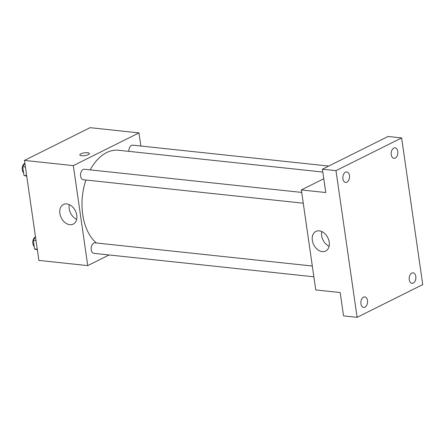 <?xml version="1.0" encoding="UTF-8"?>
<svg xmlns="http://www.w3.org/2000/svg" width="445" height="445" viewBox="0 0 445 445"><rect width="100%" height="100%" fill="white"/><g stroke="black" fill="none" stroke-linecap="round" stroke-linejoin="round"><path stroke-width="0.67" d="M109.103 254.963L87.743 265.62L38.882 260.408L24.469 160.411L90.101 127.676L138.962 132.888L140.854 146.021M322.82 172.048L118.576 150.26A49.267 31.094 96.1 0 0 90.235 169.868M85.874 180.019A49.267 31.094 96.1 0 0 96.376 242.987M87.743 265.62L73.33 165.623L138.962 132.888M301.704 192.418L84.455 169.25A5.279 3.332 96.1 0 0 80.584 174.145A5.279 3.332 96.1 0 0 83.337 179.747L303.256 203.204M328.733 166.063L132.76 145.159A5.279 3.332 96.1 0 0 128.85 151.356M313.864 276.801L93.945 253.35A5.279 3.332 -83.9 0 1 91.142 248.749A5.279 3.332 -83.9 0 1 93.784 243.098A5.279 3.332 -83.9 0 1 95.063 242.848L312.307 266.021M73.33 165.623L24.469 160.411M69.815 224.697A10.958 7.882 63.5 0 1 60.387 215.658A10.958 7.882 63.5 0 1 63.429 204.511A10.958 7.882 63.5 0 1 75.372 210.797A10.958 7.882 63.5 0 1 73.214 224.124A10.958 7.882 63.5 0 1 69.815 224.697M80.879 153.842A4.839 1.407 171.8 0 1 86.113 152.696A4.839 1.407 171.8 0 1 89.401 153.553A4.839 1.407 171.8 0 1 84.811 155.633A4.839 1.407 171.8 0 1 79.822 154.932A4.839 1.407 171.8 0 1 80.879 153.842M79.822 154.932A4.839 1.407 171.8 0 1 80.879 153.848A4.839 1.407 171.8 0 1 86.113 152.702A4.839 1.407 171.8 0 1 89.401 153.553M76.657 219.329A10.958 7.882 63.5 0 1 69.331 204.639M357.118 317.324L335.986 170.658L401.618 137.928L422.75 284.589L357.118 317.324L343.546 315.878L340.186 292.543L315.755 289.934L301.343 189.937L323.788 178.745M401.618 137.928L388.046 136.482L322.414 169.211L335.986 170.658M301.343 189.937L325.773 192.546L322.414 169.211M322.263 251.62A10.958 7.882 63.5 0 1 312.829 242.581A10.958 7.882 63.5 0 1 315.878 231.433A10.958 7.882 63.5 0 1 327.82 237.725A10.958 7.882 63.5 0 1 325.657 251.047A10.958 7.882 63.5 0 1 322.263 251.62M329.1 246.257A10.958 7.882 63.5 0 1 321.774 231.567M349.492 175.536A5.279 3.332 -83.9 0 1 345.648 182.422A5.279 3.332 -83.9 0 1 342.928 178.807A5.279 3.332 -83.9 0 1 346.772 171.92A5.279 3.332 -83.9 0 1 349.492 175.536M367.503 300.531A5.279 3.332 -83.9 0 1 363.665 307.417A5.279 3.332 -83.9 0 1 360.94 303.807A5.279 3.332 -83.9 0 1 364.783 296.921A5.279 3.332 -83.9 0 1 367.503 300.531M415.808 276.44A5.279 3.332 -83.9 0 1 411.964 283.326A5.279 3.332 -83.9 0 1 409.244 279.716A5.279 3.332 -83.9 0 1 413.088 272.829A5.279 3.332 -83.9 0 1 415.808 276.44M397.797 151.445A5.279 3.332 -83.9 0 1 393.953 158.331A5.279 3.332 -83.9 0 1 391.233 154.715A5.279 3.332 -83.9 0 1 395.071 147.829A5.279 3.332 -83.9 0 1 397.797 151.445M37.369 249.895L34.56 248.95L33.308 240.289L35.489 236.851A5.279 3.332 96.1 0 0 32.858 241.296A5.279 3.332 96.1 0 0 34.198 246.447M37.269 249.239L34.56 248.95M36.023 240.578L33.308 240.289M26.761 176.298L23.952 175.352L22.706 166.691L24.881 163.254M26.667 175.642L23.952 175.352M25.415 166.981L22.706 166.691M24.881 163.243A5.279 3.332 96.1 0 0 22.25 167.698A5.279 3.332 96.1 0 0 23.591 172.849"/></g></svg>
